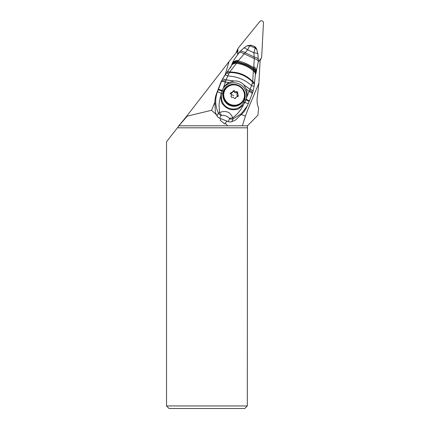 <?xml version="1.0" encoding="UTF-8"?>
<svg xmlns="http://www.w3.org/2000/svg" width="430" height="430" viewBox="0 0 430 430"><rect width="100%" height="100%" fill="white"/><g stroke="black" fill="none" stroke-linecap="round" stroke-linejoin="round"><path stroke-width="0.64" d="M237.957 49.025L237.693 54.051L237.957 49.025A2.037 1.967 -153.5 0 1 238.381 47.918L259.849 21.5A2.037 1.967 -153.5 0 1 263.466 22.914L261.676 57.034A2.037 1.967 -153.5 0 1 261.252 58.141L258.355 61.705L261.252 58.141A2.037 1.967 -153.5 0 0 261.676 57.034L263.466 22.914A2.037 1.967 -153.5 0 0 259.849 21.5L238.381 47.918A2.037 1.967 -153.5 0 0 237.957 49.025L236.548 52.309M238.155 48.273L236.774 51.03A2.037 1.967 26.5 0 0 236.581 51.788M260.085 60.576A2.037 1.967 26.5 0 0 260.102 60.549L261.478 57.792M258.349 61.823L260.139 59.625L258.903 83.2L257.167 98.217C256.796 101.679 257.269 104.925 258.586 107.957L257.935 115.165L247.492 125.786L208.416 125.786L247.492 125.786L247.309 405.958L244.767 408.5L169.081 408.5L166.534 405.958L166.534 141.755L179.009 125.786M241.558 114.622L245.444 116.143L242.343 125.786M245.444 116.143L248.04 109.01L258.903 83.2M226.906 121.083L225.229 123.238L227.696 125.786M225.234 74.578L229.061 61.528L237.731 50.858L237.553 54.228M214.85 102.249L214.178 103.909L214.72 104.119M256.721 49.144L257.887 53.852L258.365 61.479L255.85 73.385C256.49 71.461 255.737 69.579 253.587 67.736L252.695 81.544L251.566 85.608C244.837 79.571 236.887 76.368 227.706 75.992L226.094 79.91C223.96 79.163 222.735 78.932 222.417 79.222L221.751 80.781A89.284 2.123 111.4 0 1 221.391 81.716A68.671 1.612 111.4 0 1 218.467 89.236A30.879 0.736 111.4 0 1 218.268 89.746A30.116 0.71 111.4 0 1 217.548 91.585L216.467 93.761A25.44 24.553 26.4 0 0 214.898 101.523L215.328 112.069A25.44 24.553 26.4 0 0 217 115.885A5.09 4.913 26.4 0 0 219.692 118.261L221.101 115.412A5.09 4.913 -153.6 0 1 218.408 113.042C215.129 106.108 214.844 98.954 217.548 91.585A7.632 0.306 21.4 0 0 221.171 93.283L220.569 96.03L221.557 102.453C225.589 108.79 231.189 110.972 238.354 109.005L243.45 104.888L245.863 99.76A1.274 0.333 21 0 1 244.53 99.593L243.563 102.114A11.449 11.051 -153.6 0 1 243.547 102.163A11.449 11.051 -153.6 0 1 228.921 108.252A11.449 11.051 -153.6 0 1 222.245 93.778L223.213 91.251A11.449 11.051 -153.6 0 1 223.229 91.208A11.449 11.051 -153.6 0 1 237.86 85.113A11.449 11.051 -153.6 0 1 244.53 99.593M216.467 93.761L220.434 83.442A25.44 24.553 26.4 0 1 221.321 81.415L222.417 79.222M221.101 115.412L221.488 115.299C224.723 115.154 227.368 116.191 229.426 118.4L229.588 118.734L228.179 121.577A5.09 4.913 26.4 0 0 231.754 121.658A25.44 24.553 26.4 0 0 235.538 119.975L243.24 112.612A25.44 24.553 26.4 0 0 246.374 107.839L248.336 103.641M231.265 95.928L231.114 96.18C231.646 95.288 231.512 94.509 230.711 93.831L230.582 92.767L232.162 92.375L233.076 91.074L234.06 90.499L235.447 91.773L236.747 91.767C237.596 91.714 237.898 92.084 237.656 92.869L238.311 96.105L236.167 96.976L235.694 97.975C235.339 98.749 234.871 98.814 234.291 98.169L233.334 97.255L231.447 97.298L231.001 96.406M237.72 92.762L237.51 93.111M235.86 97.406L235.317 98.54M234.479 90.88L234.054 91.735C234.533 92.724 235.285 93.02 236.323 92.622L236.914 92.568L237.231 93.724C236.667 94.691 236.801 95.471 237.634 96.073L237.93 96.863M232.909 91.644L231.786 93.262L230.045 93.778M234.054 91.735L233.028 91.332M223.347 88.069L225.336 82.13L229.212 82.49C226.734 83.78 224.782 85.64 223.347 88.069L222.272 90.413L218.467 89.236M229.212 82.49L233.941 81.039L226.094 79.91L225.336 82.13C223.03 81.496 221.719 81.356 221.391 81.716M255.92 73.197L255.339 75.185L254.087 86.623L253.082 91.273C253.222 90.913 252.254 90.284 250.19 89.397L243.729 84.796C241.165 81.996 237.973 80.732 234.151 81.017L233.941 81.039M243.864 84.952L246.245 89.096C247.18 91.735 247.352 94.444 246.75 97.223L246.153 99.169M221.171 93.283L221.418 92.59A36.727 0.865 -68.6 0 0 222.025 91.036A37.491 0.892 -68.6 0 0 222.272 90.413M244.627 102.942L244.826 102.523L248.341 103.63L252.216 93.675L249.212 101.41M243.45 104.888C240.913 110.085 237.338 114.391 232.711 117.809L233.162 118.809L241.413 113.708L247.39 105.78M220.569 96.03L219.515 100.566L219.047 104.936L219.547 112.649C222.444 111.327 225.234 111.171 227.911 112.182C230.012 112.789 232.512 116.686 232.711 117.809L229.426 118.4M247.384 105.796L249.206 101.421L245.901 99.83M254.049 86.699C254.243 86.403 253.415 86.043 251.566 85.608L246.75 97.223M221.488 115.299L219.547 112.649L218.408 113.042L217 115.885M228.179 121.577L219.692 118.261M220.434 83.442L221.751 80.781A7.632 1.317 21.1 0 1 225.664 81.114M255.651 74.019C255.78 71.713 256.479 71.783 253.544 68.789C250.781 66.833 248.212 65.355 245.831 64.349L237.65 61.764L229.727 72.063L227.706 75.992C226.003 75.035 225.067 74.712 224.901 75.03L222.45 79.147C222.713 78.83 223.939 79.061 226.115 79.846L234.151 81.017M230.829 66.919A38.163 36.829 26.4 0 0 231.646 64.973A38.163 36.829 -153.6 0 0 231.77 64.65A38.163 36.829 -153.6 0 1 231.888 64.333A38.163 36.829 26.4 0 1 233.049 61.651L233.452 60.845M233.216 61.307L231.544 65.516C232.367 64.086 233.925 63.36 236.204 63.328C242.773 64.113 248.561 66.677 253.571 71.014C255.157 72.471 255.716 73.955 255.253 75.46M227.207 72.24C227.551 71.676 228.394 71.617 229.727 72.063C238.736 71.923 246.39 75.083 252.695 81.544C253.92 82.066 254.431 82.63 254.227 83.243M226.906 72.6C227.233 72.052 228.067 72.03 229.416 72.536C238.467 72.46 246.191 75.632 252.577 82.044C253.888 82.506 254.436 83.011 254.221 83.549M252.292 83.259C253.786 83.57 254.426 83.909 254.205 84.285M246.245 89.096L249.309 91.445C251.373 92.52 252.34 93.272 252.2 93.702L252.539 92.832C252.63 92.359 251.69 91.595 249.717 90.536M253.109 91.187C253.189 90.816 252.222 90.198 250.217 89.332L243.729 84.796M228.626 74.035C227.25 73.224 226.459 72.993 226.255 73.353M231.544 65.516L222.659 78.712M231.77 64.65L232.523 63.129C233.511 61.232 235.5 60.35 238.494 60.501L237.65 61.764C234.791 61.721 232.942 62.554 232.093 64.274M258.312 61.759C258.521 60.566 257.194 59.512 254.334 58.598L253.77 66.499C256.06 68.429 256.866 70.407 256.189 72.428L256.242 72.299M232.377 63.532C233.313 61.678 235.258 60.813 238.22 60.936C243.767 62.259 248.889 64.522 253.587 67.736L253.77 66.499M238.494 60.501L247.626 49.837L253.893 52.809C256.705 53.073 258.016 53.476 257.839 54.024M258.333 59.528C258.5 58.539 257.118 57.706 254.184 57.018L254.334 58.598L243.96 53.712C241.182 52.309 239.408 52.051 238.639 52.944M247.169 45.838L249.685 45.822L255.141 47.934L256.769 49.59M243.815 48.101C244.175 47.622 245.449 48.203 247.626 49.837L249.685 45.822L251.131 45.172L254.409 46.461C255.135 47.262 254.963 45.983 256.731 49.181L256.758 49.246M254.415 46.467L255.141 47.934L253.893 52.809L254.184 57.018L244.998 52.659C242.316 51.132 240.601 50.788 239.865 51.622M247.374 45.655L251.131 45.172M229.061 61.528L186.862 115.939A20.296 1.091 -51.7 0 1 178.767 125.786L208.416 125.786M212.399 108.322L214.178 103.909L211.56 110.29L187.297 116.116L178.891 125.786M211.56 110.29L216.392 114.692M220.509 118.578L220.805 118.696M226.798 121.04L226.427 122.007M220.757 118.814L220.133 120.19L224.691 123.942L225.229 123.238M247.309 405.958L166.534 405.958M236.586 51.675L236.124 52.605A3.053 2.951 26.5 0 0 235.946 53.051M260.091 60.463L261.252 58.141M224.078 90.961A10.815 10.454 26.5 0 0 230.007 105.549A10.815 10.454 26.5 0 0 243.434 100.615L243.729 100.013A10.815 10.454 -153.5 0 1 230.303 104.947A10.815 10.454 -153.5 0 1 224.379 90.359A10.815 10.454 -153.5 0 1 237.806 85.419C231.958 83.635 227.481 85.29 224.379 90.359L224.078 90.961C221.746 97.422 223.718 102.292 229.991 105.57C235.85 107.333 240.332 105.683 243.434 100.615M237.817 85.425A10.815 10.454 -153.5 0 1 243.729 100.013C246.062 93.552 244.095 88.682 237.817 85.398M237.758 85.597A10.454 10.11 -153.5 0 1 243.885 98.782A10.454 10.11 -153.5 0 1 230.63 104.528A10.454 10.11 -153.5 0 1 230.501 104.474A10.454 10.11 -153.5 0 1 224.374 91.289A10.454 10.11 -153.5 0 1 237.629 85.548A10.454 10.11 -153.5 0 1 237.758 85.597M238.059 95.218L237.634 96.073M236.747 91.767L236.323 92.622M231.238 94.417A8.466 2.15 -159 0 0 231.705 94.648A8.466 2.15 -159 0 0 233.855 95.578M230.781 93.391L231.211 92.536M223.213 91.251A1.274 0.333 21 0 1 222.192 90.612M222.783 89.166A12.723 12.276 -153.6 0 1 239.118 83.957A12.723 12.276 -153.6 0 1 245.863 99.76L244.896 102.281A12.723 12.276 -153.6 0 1 244.874 102.329A12.723 12.276 -153.6 0 1 244.536 103.125M221.224 93.127A1.274 0.333 -159 0 0 222.245 93.778M243.563 102.114A1.274 0.333 -159 0 0 244.896 102.281L245.105 101.856M246.132 99.228L249.416 100.878M222.025 91.036L218.268 89.746M229.588 118.734A5.09 4.913 26.4 0 0 233.162 118.809L231.754 121.658M231.84 64.871C232.689 63.258 234.398 62.479 236.957 62.538C243.127 63.559 248.658 66.016 253.544 69.896C255.264 71.477 255.898 73.089 255.441 74.729M186.862 115.939L187.297 116.116M226.54 121.824L226.873 121.163M247.309 127.823L177.542 127.823M237.505 93.111L237.064 93.998M231.265 95.933L230.975 96.508M253.103 91.235L252.216 93.675M230.313 68.015L231.319 65.984M247.449 45.612L243.896 47.983L239.978 51.471L233.823 60.082"/></g></svg>
